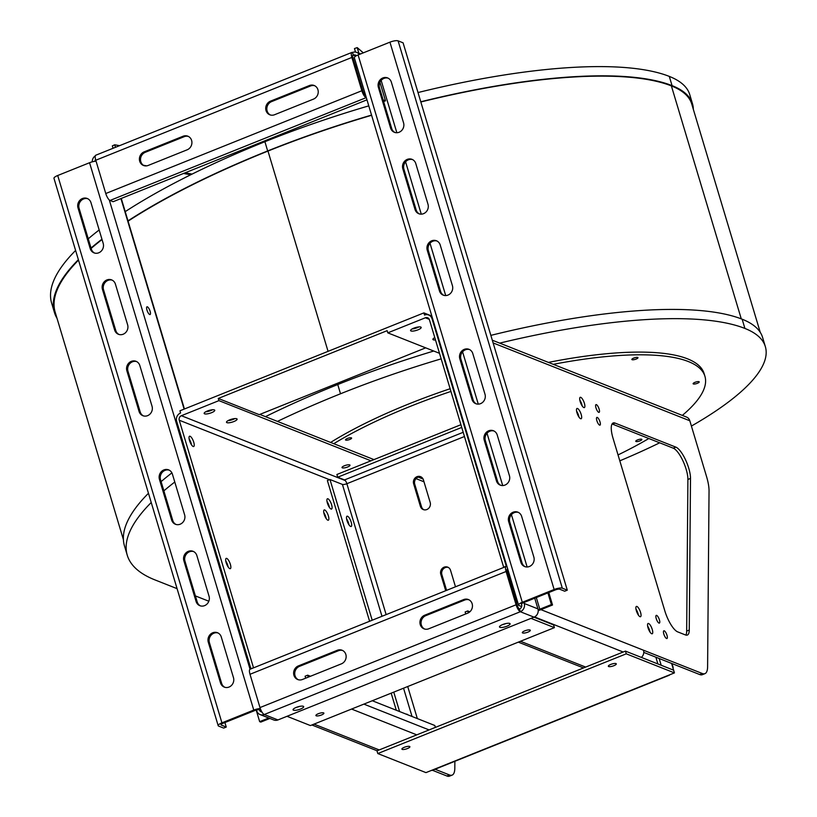 <?xml version="1.0" encoding="UTF-8"?>
<svg xmlns="http://www.w3.org/2000/svg" width="817" height="817" viewBox="0 0 817 817"><rect width="100%" height="100%" fill="white"/><g stroke="black" fill="none" stroke-linecap="round" stroke-linejoin="round"><path stroke-width="1.23" d="M177.075 588.659L155.016 579.927A368.937 98.591 -16.7 0 1 127.268 555.243L124.501 546.022A368.937 98.591 -16.7 0 1 148.459 493.274M161.102 481.622A368.937 98.591 -16.7 0 1 171.907 472.88M265.454 416.66A368.937 98.591 -16.7 0 1 337.748 384.541A320.325 85.601 -16.7 0 1 433.725 351.034M490.854 335.368A320.325 85.601 -16.7 0 1 742.153 319.212A271.704 72.611 -16.7 0 1 762.578 337.39L765.345 346.622A271.704 72.611 -16.7 0 1 691.407 426.065M57.027 318.364A368.937 98.591 -16.7 0 1 54.422 312.431A368.937 98.591 -16.7 0 1 78.381 259.683M91.024 248.031A368.937 98.591 -16.7 0 1 101.931 239.207M127.983 220.866A368.937 98.591 -16.7 0 1 267.67 150.951A320.325 85.601 -16.7 0 1 371.551 115.085M420.775 101.778A320.325 85.601 -16.7 0 1 672.064 85.622A271.704 72.611 -16.7 0 1 692.499 103.8A271.704 72.611 -16.7 0 1 693.327 109.294M420.837 101.982A319.539 85.397 -16.7 0 1 671.38 85.897A270.927 72.396 -16.7 0 1 691.744 104.025L760.249 332.345M371.612 115.289A319.539 85.397 163.3 0 0 267.966 151.063A368.161 98.387 163.3 0 0 128.075 221.162M102.033 239.555A368.161 98.387 163.3 0 0 91.136 248.419M78.514 260.133A368.161 98.387 163.3 0 0 55.178 312.206A368.161 98.387 163.3 0 0 55.29 312.594M208.835 601.23L195.386 595.91M127.268 555.243A368.937 98.591 -16.7 0 1 151.227 502.506M163.87 490.854A368.937 98.591 -16.7 0 1 174.777 482.02M277.443 421.398A368.937 98.591 -16.7 0 1 340.515 393.774A320.325 85.601 -16.7 0 1 441.16 358.857M499.687 343.12A320.325 85.601 -16.7 0 1 744.92 328.444A271.704 72.611 -16.7 0 1 765.345 346.622M659.687 442.804A271.704 72.611 -16.7 0 1 619.807 460.829M418.008 92.546A320.325 85.601 -16.7 0 1 669.297 76.4A271.704 72.611 -16.7 0 1 689.732 94.568L692.499 103.8M54.422 312.431L51.655 303.199A368.937 98.591 -16.7 0 1 75.613 250.451M88.256 238.809A368.937 98.591 -16.7 0 1 99.163 229.975M125.215 211.634A368.937 98.591 -16.7 0 1 192.087 174.092A368.937 98.591 -16.7 0 1 264.902 141.719A320.325 85.601 -16.7 0 1 368.784 105.863M682.338 415.404A220.539 58.936 163.3 0 0 704.928 376.3L704.111 373.583A220.539 58.936 163.3 0 0 548.411 362.401M450.126 388.729A220.539 58.936 163.3 0 0 330.599 442.436M355.875 67.525L356.61 67.811A6.465 6.148 -49.3 0 0 357.284 67.535M450.933 391.435A220.539 58.936 163.3 0 0 333.775 443.692L259.816 414.423M704.928 376.3A220.539 58.936 163.3 0 0 553.272 364.321M618.04 454.926A220.539 58.936 163.3 0 0 648.841 438.515M119.568 145.671L114.727 144.793L112.338 145.886L113.063 148.285M358.908 53.279L357.213 47.611L363.31 52.85M357.632 68.689L355.793 65.105L356.467 64.829M355.058 64.809L355.793 65.105M423.094 479.048L418.192 477.108M373.972 459.603L333.775 443.692M636.014 441.507A3.186 0.848 163.3 0 0 639.558 441.027A3.186 0.848 163.3 0 0 641.876 439.464A3.186 0.848 163.3 0 0 638.577 439.556A3.186 0.848 163.3 0 0 635.769 441.292A3.186 0.848 163.3 0 0 636.014 441.507M345.744 440.108A3.186 0.848 163.3 0 0 349.298 439.638A3.186 0.848 163.3 0 0 351.606 438.065A3.186 0.848 163.3 0 0 348.308 438.167A3.186 0.848 163.3 0 0 345.509 439.893A3.186 0.848 163.3 0 0 345.744 440.108M632.092 359.705A3.186 0.848 163.3 0 0 635.646 359.235A3.186 0.848 163.3 0 0 637.954 357.662A3.186 0.848 163.3 0 0 634.666 357.764A3.186 0.848 163.3 0 0 631.858 359.5A3.186 0.848 163.3 0 0 632.092 359.705M693.357 383.959A3.186 0.848 163.3 0 0 696.911 383.479A3.186 0.848 163.3 0 0 699.219 381.917A3.186 0.848 163.3 0 0 695.921 382.009A3.186 0.848 163.3 0 0 693.122 383.745A3.186 0.848 163.3 0 0 693.357 383.959M114.727 144.793L115.483 147.305M357.213 47.611L354.466 48.571L355.528 52.084M365.546 95.068L365.291 94.966A3.534 1.093 -111.9 0 1 362.973 91.187L352.985 57.895A3.534 1.093 -111.9 0 1 353.005 55.148A3.534 1.093 -111.9 0 1 353.342 55.168L352.525 52.451A6.465 2.002 68.1 0 0 351.913 52.421A6.465 2.002 68.1 0 0 351.861 57.445L361.849 90.738A6.465 2.002 68.1 0 0 366.098 97.683L366.353 97.785M253.76 667.755L250.88 668.684L176.646 421.255A6.465 5.903 111.6 0 1 180.567 412.993L179.914 410.808L423.88 312.891L424.534 315.066A6.465 5.903 -68.4 0 1 428.711 315.025L431.917 316.291M253.474 667.642L179.24 420.214A3.534 3.217 111.6 0 1 181.374 415.71L218.925 400.636L218.272 398.451L259.224 414.658L425.688 347.848M218.925 400.636L370.969 460.808L336.89 474.493L337.697 477.21L344.549 479.916A3.534 1.093 -111.9 0 1 346.868 483.705A3.534 0.94 -16.7 0 1 342.415 484.42L329.976 479.508L372.195 620.226M416.006 478.629L423.982 481.795M218.272 398.451L387.146 330.671L387.799 332.856L439.495 353.312M506.969 566.457L506.274 566.181L432.04 318.753A6.465 5.903 -68.4 0 0 428.711 315.025M492.304 340.199L686.494 417.048A6.465 5.903 111.6 0 1 689.824 420.775L706.562 476.597A27.441 8.476 -111.9 0 1 709.044 490.925L707.604 666.631A27.441 8.476 -111.9 0 1 704.928 673.647A27.441 8.476 -111.9 0 1 702.303 673.504L643.5 650.23A6.465 5.903 111.6 0 1 641.365 657.409M356.498 55.679A3.534 3.217 -68.4 0 0 353.342 55.168L355.742 56.107M314.688 85.734A7.353 6.71 -68.4 0 0 310.521 85.979L309.398 85.54L270.468 101.165A7.353 6.71 -68.4 0 0 265.719 108.018A7.353 6.71 -68.4 0 0 269.804 114.788A7.353 6.71 -68.4 0 0 274.543 114.737L313.473 99.112A7.353 6.71 -68.4 0 0 318.232 92.25A7.353 6.71 -68.4 0 0 314.147 85.489A7.353 6.71 -68.4 0 0 309.398 85.54M270.376 114.983A7.353 6.71 -68.4 0 1 266.853 108.14A7.353 6.71 -68.4 0 1 271.591 101.604L310.521 85.979M188.38 136.429A7.353 6.71 -68.4 0 0 184.213 136.674L183.09 136.235L144.16 151.86A7.353 6.71 -68.4 0 0 139.401 158.723A7.353 6.71 -68.4 0 0 143.486 165.483A7.353 6.71 -68.4 0 0 148.234 165.432L187.164 149.807A7.353 6.71 -68.4 0 0 191.913 142.944A7.353 6.71 -68.4 0 0 187.828 136.184A7.353 6.71 -68.4 0 0 183.09 136.235M144.058 165.677A7.353 6.71 -68.4 0 1 140.544 158.835A7.353 6.71 -68.4 0 1 145.273 152.299L184.213 136.674M351.913 52.421L95.824 155.199A6.465 2.002 68.1 0 0 95.783 160.234L105.771 193.527A6.465 2.002 68.1 0 0 110.019 200.461L113.144 201.707L366.966 99.827M95.558 159.397A3.534 3.217 -68.4 0 0 94.976 161.296M454.865 761.301L454.814 768.092A27.441 8.476 -111.9 0 1 452.138 775.108L449.544 776.15A27.441 8.476 -111.9 0 1 446.919 776.007L432.459 770.288M323.787 512.627A5.535 1.716 -111.9 0 1 326.167 518.55M327.004 501.475A5.535 1.716 -111.9 0 1 329.384 507.398M191.515 444.867A5.535 1.716 68.1 0 0 189.146 438.943M228.157 566.998A5.535 1.716 68.1 0 0 225.788 561.075M506.274 566.181L503.67 567.223L429.446 319.794A3.534 3.217 -68.4 0 0 425.351 317.782L387.799 332.856M431.836 316.036L423.88 312.891M204.567 413.821A5.535 1.481 163.3 0 0 210.745 412.993A5.535 1.481 163.3 0 0 214.759 410.267A5.535 1.481 163.3 0 0 209.029 410.44A5.535 1.481 163.3 0 0 204.158 413.443A5.535 1.481 163.3 0 0 204.567 413.821M236.685 418.733A5.535 1.481 163.3 0 0 230.517 419.55A5.535 1.481 163.3 0 0 226.493 422.287A5.535 1.481 163.3 0 0 232.222 422.113A5.535 1.481 163.3 0 0 237.104 419.101A5.535 1.481 163.3 0 0 236.685 418.733M342.333 467.855A4.167 1.113 -16.7 0 1 342.017 467.579A4.167 1.113 -16.7 0 1 345.693 465.312A4.167 1.113 -16.7 0 1 350.003 465.179A4.167 1.113 -16.7 0 1 346.97 467.232A4.167 1.113 -16.7 0 1 342.333 467.855M460.921 424.707L370.969 460.808M410.992 330.967A5.535 1.481 163.3 0 0 417.16 330.139A5.535 1.481 163.3 0 0 421.184 327.413A5.535 1.481 163.3 0 0 415.455 327.586A5.535 1.481 163.3 0 0 410.583 330.599A5.535 1.481 163.3 0 0 410.992 330.967M434.787 337.615A5.535 1.481 163.3 0 0 432.918 339.433A5.535 1.481 163.3 0 0 433.337 339.811A5.535 1.481 163.3 0 0 435.481 339.923M516.548 603.089A6.465 5.903 -68.4 0 0 516.395 599.933L507.357 569.806L508.051 570.082M656.664 615.395A4.167 1.287 -111.9 0 1 659.227 619.306A4.167 1.287 -111.9 0 1 659.37 623.105A4.167 1.287 -111.9 0 1 656.623 619.715A4.167 1.287 -111.9 0 1 656.276 615.375A4.167 1.287 -111.9 0 1 656.664 615.395M664.252 630.816A4.167 1.287 -111.9 0 1 666.805 634.738A4.167 1.287 -111.9 0 1 666.958 638.526A4.167 1.287 -111.9 0 1 664.211 635.146A4.167 1.287 -111.9 0 1 663.853 630.795A4.167 1.287 -111.9 0 1 664.252 630.816M596.4 404.65A4.167 1.287 -111.9 0 1 598.953 408.561A4.167 1.287 -111.9 0 1 599.096 412.36A4.167 1.287 -111.9 0 1 596.359 408.97A4.167 1.287 -111.9 0 1 596.001 404.629A4.167 1.287 -111.9 0 1 596.4 404.65M597.278 417.426A4.167 1.287 -111.9 0 1 599.831 421.337A4.167 1.287 -111.9 0 1 599.984 425.136A4.167 1.287 -111.9 0 1 597.237 421.746A4.167 1.287 -111.9 0 1 596.88 417.405A4.167 1.287 -111.9 0 1 597.278 417.426M636.933 606.459A5.535 1.716 -111.9 0 1 640.324 611.667A5.535 1.716 -111.9 0 1 640.528 616.712A5.535 1.716 -111.9 0 1 636.872 612.209A5.535 1.716 -111.9 0 1 636.402 606.439A5.535 1.716 -111.9 0 1 636.933 606.459M648.606 623.514A5.535 1.716 -111.9 0 1 652.007 628.722A5.535 1.716 -111.9 0 1 652.201 633.767A5.535 1.716 -111.9 0 1 648.555 629.264A5.535 1.716 -111.9 0 1 648.075 623.483A5.535 1.716 -111.9 0 1 648.606 623.514M577.537 408.49A5.535 1.716 -111.9 0 1 580.938 413.708A5.535 1.716 -111.9 0 1 581.132 418.743A5.535 1.716 -111.9 0 1 577.486 414.239A5.535 1.716 -111.9 0 1 577.006 408.469A5.535 1.716 -111.9 0 1 577.537 408.49M580.754 397.338A5.535 1.716 -111.9 0 1 584.145 402.546A5.535 1.716 -111.9 0 1 584.349 407.591A5.535 1.716 -111.9 0 1 580.693 403.087A5.535 1.716 -111.9 0 1 580.223 397.307A5.535 1.716 -111.9 0 1 580.754 397.338M689.262 630.05A19.608 6.056 -111.9 0 1 687.352 635.054A19.608 6.056 -111.9 0 1 685.473 634.952L677.691 631.878A19.608 6.056 -111.9 0 1 664.813 610.83L613.026 438.218A19.608 6.056 -111.9 0 1 613.169 422.971A19.608 6.056 -111.9 0 1 615.048 423.073L675.853 447.134A19.608 6.056 -111.9 0 1 685.514 459.757A19.608 6.056 -111.9 0 1 690.498 478.415L689.262 630.05L686.668 631.092A19.608 6.056 -111.9 0 1 685.851 635.085M359.255 54.484A6.465 5.903 -68.4 0 0 356.702 52.4A6.465 5.903 -68.4 0 0 352.525 52.451M95.344 155.812A6.465 5.903 -68.4 0 0 92.26 161.837M452.138 775.108A27.441 8.476 -111.9 0 1 449.513 774.965L435.053 769.246M324.737 509.961A5.535 1.716 -111.9 0 1 328.138 515.17A5.535 1.716 -111.9 0 1 328.332 520.204A5.535 1.716 -111.9 0 1 324.686 515.701A5.535 1.716 -111.9 0 1 324.206 509.931A5.535 1.716 -111.9 0 1 324.737 509.961M327.954 498.799A5.535 1.716 -111.9 0 1 331.355 504.007A5.535 1.716 -111.9 0 1 331.549 509.052A5.535 1.716 -111.9 0 1 327.903 504.549A5.535 1.716 -111.9 0 1 327.423 498.768A5.535 1.716 -111.9 0 1 327.954 498.799M193.159 446.49A5.535 1.716 68.1 0 0 193.69 446.521A5.535 1.716 68.1 0 0 193.22 440.741A5.535 1.716 68.1 0 0 189.564 436.237A5.535 1.716 68.1 0 0 189.758 441.282A5.535 1.716 68.1 0 0 193.159 446.49M229.802 568.622A5.535 1.716 68.1 0 0 230.333 568.652A5.535 1.716 68.1 0 0 229.853 562.872A5.535 1.716 68.1 0 0 226.207 558.379A5.535 1.716 68.1 0 0 226.401 563.413A5.535 1.716 68.1 0 0 229.802 568.622M229.22 420.061A4.167 1.113 163.3 0 0 233.601 418.743M206.875 411.227A4.167 1.113 163.3 0 0 211.266 409.909M413.3 328.373A4.167 1.113 163.3 0 0 417.691 327.055M461.728 427.424L337.697 477.21M205.741 411.778A5.535 1.481 163.3 0 0 212.522 409.746M228.086 420.622A5.535 1.481 163.3 0 0 234.857 418.59M412.166 328.934A5.535 1.481 163.3 0 0 418.947 326.892M704.928 673.647L702.334 674.689A27.441 8.476 -111.9 0 1 699.709 674.546L643.765 652.405M635.973 609.135A5.535 1.716 -111.9 0 1 638.353 615.058M647.656 626.179A5.535 1.716 -111.9 0 1 650.026 632.103M576.588 411.165A5.535 1.716 -111.9 0 1 578.957 417.089M579.794 400.013A5.535 1.716 -111.9 0 1 582.174 405.937M612.076 423.982A19.608 6.056 -111.9 0 1 612.454 424.115L673.259 448.176A19.608 6.056 -111.9 0 1 682.91 460.798A19.608 6.056 -111.9 0 1 687.904 479.456L686.668 631.092M379.946 82.262L385.512 100.818L383.633 101.574M521.654 606.582L519.05 605.55A6.465 1.726 -16.7 0 1 518.56 605.121A6.465 1.726 -16.7 0 1 522.308 602.292L554.14 589.506A6.465 1.726 -16.7 0 1 562.31 588.189L567.294 590.17L403.087 42.821L398.093 40.85A6.465 1.726 -16.7 0 0 389.934 42.167L358.091 54.943A6.465 1.726 -16.7 0 0 354.353 57.782L518.56 605.121M96.079 161.215A6.465 1.726 163.3 0 0 89.553 162.726L57.711 175.512A6.465 1.726 163.3 0 0 53.973 178.341L218.19 725.68A6.465 1.726 163.3 0 0 218.67 726.109L223.664 728.09L226.258 727.048L221.264 725.067A3.534 0.94 -16.7 0 1 220.999 724.832A3.534 0.94 -16.7 0 1 223.041 723.29L254.884 710.514A3.534 0.94 -16.7 0 1 259.336 709.789A3.534 3.217 -68.4 0 0 261.94 712.016M147.387 306.835A4.167 1.287 68.1 0 0 146.989 306.814A4.167 1.287 68.1 0 0 147.346 311.165A4.167 1.287 68.1 0 0 150.093 314.545A4.167 1.287 68.1 0 0 149.94 310.756A4.167 1.287 68.1 0 0 147.387 306.835M377.791 753.55L425.963 772.616L674.433 672.891L626.261 653.825L377.791 753.55L376.974 750.833L625.444 651.108L673.627 670.175L671.594 663.424M423.839 509.757A5.535 5.055 111.6 0 1 421.531 506.826L414.74 484.215A5.535 5.055 111.6 0 1 421.092 476.914M455.488 586.79L450.545 570.317A5.535 5.055 111.6 0 0 442.232 568.448A5.535 5.055 111.6 0 0 440.772 574.239L441.885 574.678A5.535 5.055 111.6 0 1 448.237 567.386M441.885 574.678L446.593 590.364M385.512 100.818L383.122 99.868M538.137 609.748A3.534 0.94 163.3 0 0 539.802 609.216L551.393 604.56L547.901 592.907M551.393 604.56L552.517 604.999L540.915 609.656A6.465 1.726 -16.7 0 1 538.209 610.554M567.294 590.17L564.7 591.212L559.716 589.231A3.534 0.94 163.3 0 0 555.254 589.956L523.421 602.732A3.534 0.94 163.3 0 0 521.379 604.274A3.534 0.94 163.3 0 0 521.644 604.509L521.471 603.937M260.317 708.553A6.465 1.726 163.3 0 0 253.76 710.075L221.928 722.851A6.465 1.726 163.3 0 0 218.19 725.68M261.123 710.504L259.336 709.789M626.261 653.825L625.444 651.108M674.433 672.891L673.627 670.175L661.188 665.252L659.166 658.502M668.725 675.179A6.465 2.002 68.1 0 0 669.348 675.21L432.295 770.36A6.465 2.002 -111.9 0 1 431.682 770.329M672.963 667.979A6.465 1.726 163.3 0 0 673.137 667.356A6.465 1.726 163.3 0 0 672.646 666.917M420.408 506.387L413.627 483.766A5.535 5.055 111.6 0 1 420.551 476.658A5.535 5.055 111.6 0 1 423.4 479.845L430.191 502.465A5.535 5.055 111.6 0 1 423.267 509.573A5.535 5.055 111.6 0 1 420.408 506.387L421.531 506.826M440.772 574.239L445.714 590.711M256.191 710.065L259.663 721.646L260.786 722.095L269.876 718.439M268.762 718L259.663 721.646M534.737 598.187L537.943 608.89A6.465 5.903 111.6 0 1 534.022 617.152L277.943 719.94A6.465 5.903 111.6 0 1 273.766 719.981L260.072 714.558A6.465 5.903 -68.4 0 0 264.238 714.518A6.465 2.002 -111.9 0 1 259.99 707.573L250.002 674.28A6.465 2.002 -111.9 0 1 250.053 669.246L109.294 199.981M552.517 604.999L548.779 592.55M534.022 617.152L520.327 611.729L519.51 609.022A3.534 3.217 -68.4 0 0 521.644 604.509M472.788 353.547A7.353 6.71 -68.4 0 0 468.999 349.319A7.353 6.71 -68.4 0 0 461.748 351.065A7.353 6.71 -68.4 0 0 459.808 358.755L472.022 399.472A7.353 6.71 -68.4 0 0 475.8 403.7A7.353 6.71 -68.4 0 0 483.061 401.954A7.353 6.71 -68.4 0 0 485.002 394.264L472.788 353.547M452.424 285.695L440.21 244.988A7.353 6.71 -68.4 0 0 436.431 240.76A7.353 6.71 -68.4 0 0 429.18 242.506A7.353 6.71 -68.4 0 0 427.24 250.196L439.454 290.903A7.353 6.71 -68.4 0 0 443.233 295.141A7.353 6.71 -68.4 0 0 450.484 293.395A7.353 6.71 -68.4 0 0 452.424 285.695M402.812 168.772L415.026 209.489A7.353 6.71 -68.4 0 0 418.804 213.717A7.353 6.71 -68.4 0 0 426.065 211.971A7.353 6.71 -68.4 0 0 427.996 204.281L415.782 163.563A7.353 6.71 -68.4 0 0 412.003 159.335A7.353 6.71 -68.4 0 0 404.752 161.082A7.353 6.71 -68.4 0 0 402.812 168.772L403.925 169.211L416.139 209.928A7.353 6.71 -68.4 0 0 419.376 213.911M378.383 87.348L390.597 128.065A7.353 6.71 -68.4 0 0 394.376 132.293A7.353 6.71 -68.4 0 0 401.637 130.546A7.353 6.71 -68.4 0 0 403.567 122.856L391.353 82.139A7.353 6.71 -68.4 0 0 387.575 77.911A7.353 6.71 -68.4 0 0 380.324 79.657A7.353 6.71 -68.4 0 0 378.383 87.348L379.497 87.797L391.711 128.504A7.353 6.71 -68.4 0 0 394.948 132.487M496.45 480.896A7.353 6.71 -68.4 0 0 500.229 485.124A7.353 6.71 -68.4 0 0 507.49 483.378A7.353 6.71 -68.4 0 0 509.43 475.688L497.216 434.971A7.353 6.71 -68.4 0 0 493.427 430.743A7.353 6.71 -68.4 0 0 486.176 432.489A7.353 6.71 -68.4 0 0 484.236 440.179L496.45 480.896L497.563 481.336A7.353 6.71 -68.4 0 0 500.801 485.318M520.878 562.321A7.353 6.71 -68.4 0 0 524.657 566.549A7.353 6.71 -68.4 0 0 531.918 564.802A7.353 6.71 -68.4 0 0 533.858 557.112L521.644 516.395A7.353 6.71 -68.4 0 0 517.855 512.167A7.353 6.71 -68.4 0 0 510.605 513.913A7.353 6.71 -68.4 0 0 508.664 521.603L520.878 562.321L521.992 562.76A7.353 6.71 -68.4 0 0 525.229 566.743M507.01 566.6L506.754 566.498A6.465 2.002 -111.9 0 0 506.132 566.467A6.465 2.002 -111.9 0 0 506.091 571.491L516.078 604.784A6.465 2.002 -111.9 0 0 520.327 611.729A6.465 5.903 -68.4 0 0 524.238 603.467L523.952 602.517M469.55 349.564A7.353 6.71 -68.4 0 0 462.636 351.749A7.353 6.71 -68.4 0 0 460.921 359.204L459.808 358.755M476.372 403.894A7.353 6.71 -68.4 0 1 473.135 399.911L460.921 359.204M436.983 241.005A7.353 6.71 -68.4 0 0 430.069 243.18A7.353 6.71 -68.4 0 0 428.353 250.635L427.24 250.196M443.805 295.335A7.353 6.71 -68.4 0 1 440.567 291.352L428.353 250.635M412.554 159.581A7.353 6.71 -68.4 0 0 405.64 161.756A7.353 6.71 -68.4 0 0 403.925 169.211M388.126 78.156A7.353 6.71 -68.4 0 0 381.212 80.342A7.353 6.71 -68.4 0 0 379.497 87.797M493.979 430.988A7.353 6.71 -68.4 0 0 487.065 433.173A7.353 6.71 -68.4 0 0 485.349 440.629L484.236 440.179M497.563 481.336L485.349 440.629M518.407 512.412A7.353 6.71 -68.4 0 0 511.493 514.587A7.353 6.71 -68.4 0 0 509.777 522.043L508.664 521.603M521.992 562.76L509.777 522.043M256.487 709.993L256.742 710.831A6.465 5.903 -68.4 0 0 260.072 714.558M136.602 361.563A7.353 6.71 -68.4 0 0 129.689 363.749A7.353 6.71 -68.4 0 0 127.973 371.194L140.187 411.911A7.353 6.71 -68.4 0 0 143.424 415.894M175.992 524.453A7.353 6.71 -68.4 0 1 172.755 520.47L160.54 479.763L159.427 479.324L171.641 520.031A7.353 6.71 -68.4 0 0 175.43 524.259A7.353 6.71 -68.4 0 0 182.681 522.512A7.353 6.71 -68.4 0 0 184.622 514.822L172.407 474.115A7.353 6.71 -68.4 0 0 168.619 469.877A7.353 6.71 -68.4 0 0 161.368 471.623A7.353 6.71 -68.4 0 0 159.427 479.324M169.17 470.132A7.353 6.71 -68.4 0 0 162.266 472.308A7.353 6.71 -68.4 0 0 160.54 479.763M193.598 551.546A7.353 6.71 -68.4 0 0 186.695 553.732A7.353 6.71 -68.4 0 0 184.969 561.187L183.856 560.738L196.07 601.455A7.353 6.71 -68.4 0 0 199.848 605.683A7.353 6.71 -68.4 0 0 207.109 603.937A7.353 6.71 -68.4 0 0 209.05 596.247L196.836 555.529A7.353 6.71 -68.4 0 0 193.047 551.301A7.353 6.71 -68.4 0 0 185.796 553.048A7.353 6.71 -68.4 0 0 183.856 560.738M200.42 605.877A7.353 6.71 -68.4 0 1 197.183 601.894L184.969 561.187M218.027 632.971A7.353 6.71 -68.4 0 0 211.123 635.156A7.353 6.71 -68.4 0 0 209.397 642.611L208.284 642.162L220.498 682.879A7.353 6.71 -68.4 0 0 224.277 687.107A7.353 6.71 -68.4 0 0 231.538 685.361A7.353 6.71 -68.4 0 0 233.478 677.671L221.264 636.954A7.353 6.71 -68.4 0 0 217.475 632.726A7.353 6.71 -68.4 0 0 210.224 634.472A7.353 6.71 -68.4 0 0 208.284 642.162M224.849 687.301A7.353 6.71 -68.4 0 1 221.611 683.318L209.397 642.611M112.174 280.139A7.353 6.71 -68.4 0 0 105.26 282.325A7.353 6.71 -68.4 0 0 103.545 289.78L102.431 289.33L114.646 330.048A7.353 6.71 -68.4 0 0 118.424 334.276A7.353 6.71 -68.4 0 0 125.685 332.529A7.353 6.71 -68.4 0 0 127.626 324.839L115.411 284.122A7.353 6.71 -68.4 0 0 111.623 279.894A7.353 6.71 -68.4 0 0 104.372 281.64A7.353 6.71 -68.4 0 0 102.431 289.33M118.996 334.47A7.353 6.71 -68.4 0 1 115.759 330.487L103.545 289.78M87.746 198.715A7.353 6.71 -68.4 0 0 80.832 200.9A7.353 6.71 -68.4 0 0 79.116 208.355L78.003 207.916L90.217 248.623A7.353 6.71 -68.4 0 0 93.996 252.851A7.353 6.71 -68.4 0 0 101.257 251.105A7.353 6.71 -68.4 0 0 103.197 243.415L90.983 202.698A7.353 6.71 -68.4 0 0 87.194 198.47A7.353 6.71 -68.4 0 0 79.943 200.216A7.353 6.71 -68.4 0 0 78.003 207.916M94.568 253.045A7.353 6.71 -68.4 0 1 91.33 249.062L79.116 208.355M139.074 411.472A7.353 6.71 -68.4 0 0 142.852 415.7A7.353 6.71 -68.4 0 0 150.114 413.953A7.353 6.71 -68.4 0 0 152.044 406.263L139.83 365.546A7.353 6.71 -68.4 0 0 136.051 361.318A7.353 6.71 -68.4 0 0 128.8 363.065A7.353 6.71 -68.4 0 0 126.86 370.755L139.074 411.472L140.187 411.911M435.369 727.396L434.797 725.486L372.286 700.741M310.45 676.272L307.692 675.179L308.275 677.14M409.562 746.432A4.167 1.113 163.3 0 0 404.926 747.055A4.167 1.113 163.3 0 0 401.903 749.107A4.167 1.113 163.3 0 0 406.212 748.975A4.167 1.113 163.3 0 0 409.879 746.718A4.167 1.113 163.3 0 0 409.562 746.432M615.987 663.588A4.167 1.113 163.3 0 0 611.351 664.201A4.167 1.113 163.3 0 0 608.328 666.253A4.167 1.113 163.3 0 0 612.638 666.131A4.167 1.113 163.3 0 0 616.304 663.864A4.167 1.113 163.3 0 0 615.987 663.588M469.877 611.79L467.743 610.942L465.149 611.984L465.731 613.945M329.976 479.508L327.382 480.549L369.601 621.267M391.169 693.163L396.296 710.249M346.602 518.897A5.535 1.716 -111.9 0 1 348.604 523.217A5.535 1.716 -111.9 0 1 348.982 524.82M502.863 624.484A5.535 1.481 163.3 0 0 505.927 623.565M296.438 707.338A5.535 1.481 163.3 0 0 299.502 706.419M305.681 678.181L305.098 676.221L307.692 675.179M467.743 610.942L468.325 612.873M657.889 663.945L655.867 657.195M393.763 692.122L399.595 711.556M406.335 714.221A5.535 1.716 -111.9 0 1 406.427 714.17A5.535 1.716 -111.9 0 1 407.754 714.783M351.198 522.175A5.535 1.716 -111.9 0 1 351.157 526.485A5.535 1.716 -111.9 0 1 347.501 521.981A5.535 1.716 -111.9 0 1 347.031 516.201A5.535 1.716 -111.9 0 1 351.198 522.175M507.827 569.316L507.571 569.214A3.534 1.093 68.1 0 0 507.224 569.194A3.534 1.093 68.1 0 0 507.204 571.941L517.192 605.234A3.534 1.093 68.1 0 0 519.51 609.022M509.685 623.422A5.535 1.481 163.3 0 0 503.517 624.239A5.535 1.481 163.3 0 0 499.493 626.976A5.535 1.481 163.3 0 0 505.223 626.802A5.535 1.481 163.3 0 0 510.104 623.79A5.535 1.481 163.3 0 0 509.685 623.422M303.26 706.266A5.535 1.481 163.3 0 0 297.092 707.093A5.535 1.481 163.3 0 0 293.068 709.82A5.535 1.481 163.3 0 0 298.797 709.646A5.535 1.481 163.3 0 0 303.679 706.644A5.535 1.481 163.3 0 0 303.26 706.266M224.91 722.545L226.258 727.048M298.276 679.724A7.353 6.71 -68.4 0 1 294.763 672.881A7.353 6.71 -68.4 0 1 299.502 666.355L338.432 650.73L337.309 650.281L298.379 665.906A7.353 6.71 -68.4 0 0 293.63 672.769A7.353 6.71 -68.4 0 0 297.715 679.53A7.353 6.71 -68.4 0 0 302.453 679.478L341.383 663.853A7.353 6.71 -68.4 0 0 346.142 657.001A7.353 6.71 -68.4 0 0 342.057 650.23A7.353 6.71 -68.4 0 0 337.309 650.281M342.599 650.485A7.353 6.71 -68.4 0 0 338.432 650.73M424.595 629.029A7.353 6.71 -68.4 0 1 421.082 622.186A7.353 6.71 -68.4 0 1 425.81 615.65L464.74 600.025L463.627 599.586L424.697 615.211A7.353 6.71 -68.4 0 0 419.938 622.074A7.353 6.71 -68.4 0 0 424.023 628.835A7.353 6.71 -68.4 0 0 428.762 628.784L467.692 613.159A7.353 6.71 -68.4 0 0 472.451 606.296A7.353 6.71 -68.4 0 0 468.366 599.535A7.353 6.71 -68.4 0 0 463.627 599.586M468.917 599.79A7.353 6.71 -68.4 0 0 464.74 600.025M287.012 716.295L310.429 725.567L554.406 627.65L553.589 624.934L533.981 617.172M554.406 627.65L530.979 618.377M522.645 632.971A4.167 1.113 163.3 0 0 527.282 632.358A4.167 1.113 163.3 0 0 530.315 630.305A4.167 1.113 163.3 0 0 526.005 630.428A4.167 1.113 163.3 0 0 522.329 632.695A4.167 1.113 163.3 0 0 522.645 632.971M316.22 715.825A4.167 1.113 163.3 0 0 320.867 715.212A4.167 1.113 163.3 0 0 323.889 713.149A4.167 1.113 163.3 0 0 319.58 713.282A4.167 1.113 163.3 0 0 315.903 715.549A4.167 1.113 163.3 0 0 316.22 715.825M337.993 384.439L337.615 383.204M328.056 351.351L267.976 151.063M340.515 393.774L337.748 384.541M744.92 328.444L742.153 319.212M741.274 318.875L671.38 85.897M669.297 76.4L672.064 85.622M264.902 141.719L267.67 150.951M143.363 165.259L146.651 165.851M185.102 172.826L192.087 174.092M352.781 55.393L353.342 55.168M689.824 420.775L493.121 342.926M432.734 319.028L432.04 318.753M345.336 480.59L181.374 415.71M429.272 319.335L425.351 317.782M643.5 650.23L540.946 609.645M517.09 600.209L516.395 599.933M95.783 160.234L351.861 57.445M271.591 101.604L270.468 101.165M145.273 152.299L144.16 151.86M329.517 479.691L179.24 420.214M449.513 774.965L446.919 776.007M379.231 749.935L314.024 724.128M623.197 652.017L534.532 616.927M702.303 673.504L699.709 674.546M615.048 423.073L612.454 424.115M675.853 447.134L673.259 448.176M690.498 478.415L687.904 479.456M105.771 193.527L361.849 90.738M120.947 198.572L184.111 409.123M351.565 709.054L416.772 734.861M463.198 432.295L344.549 479.916M585.656 667.081L520.449 641.274M539.802 609.216L536.309 597.564M527.128 566.978L511.432 514.659M502.7 485.553L487.003 433.235M478.272 404.129L462.575 351.821M445.704 295.57L430.008 243.252M421.276 214.146L405.579 161.827M396.848 132.722L381.151 80.413M522.308 602.292L358.091 54.943M110.019 200.461L366.098 97.683M89.553 162.726L253.76 710.075M363.882 704.111L429.088 729.918M464.454 436.513L346.868 483.705L386.145 614.619M413.627 483.766L414.74 484.215M554.14 589.506L389.934 42.167M524.238 603.467L537.943 608.89M57.711 175.512L221.928 722.851M407.714 686.525L417.334 718.572M342.415 484.42L381.978 616.294M403.547 688.19L412.034 716.478M562.31 588.189L398.093 40.85M473.135 399.911L472.022 399.472M440.567 291.352L439.454 290.903M416.139 209.928L415.026 209.489M391.711 128.504L390.597 128.065M221.09 724.495L221.264 725.067M127.973 371.194L126.86 370.755M172.755 520.47L171.641 520.031M197.183 601.894L196.07 601.455M221.611 683.318L220.498 682.879M115.759 330.487L114.646 330.048M91.33 249.062L90.217 248.623M520.327 611.729L264.238 714.518L277.943 719.94M516.078 604.784L259.99 707.573M507.571 569.214L507 569.439M299.502 666.355L298.379 665.906M425.81 615.65L424.697 615.211M506.091 571.491L250.002 674.28M123.408 539.628L55.066 311.808M190.718 174.767L183.508 173.459M377.097 750.782L311.9 724.985M360.593 53.942L356.702 52.4M121.263 198.449L184.428 409M518.315 642.131L583.522 667.938M673.137 667.356L672.003 663.578M506.132 566.467L250.053 669.246"/></g></svg>
